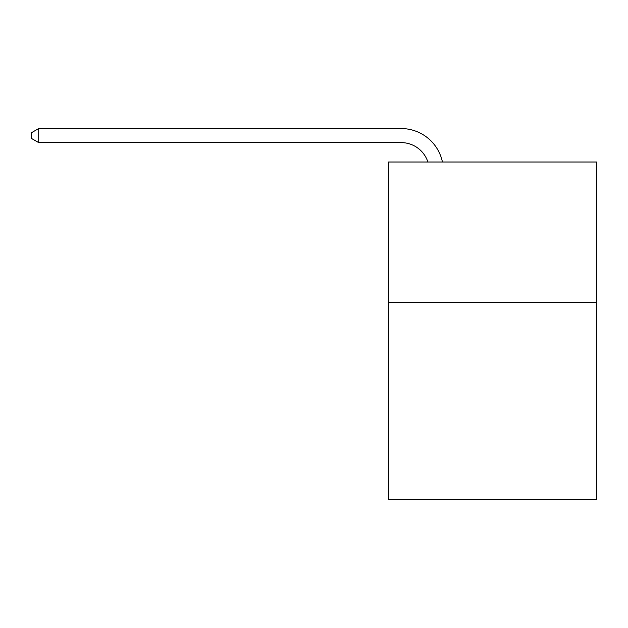 <?xml version="1.0" encoding="UTF-8"?>
<svg xmlns="http://www.w3.org/2000/svg" width="628" height="628" viewBox="0 0 628 628"><rect width="100%" height="100%" fill="white"/><g stroke="black" fill="none" stroke-linecap="round" stroke-linejoin="round"><path stroke-width="0.94" d="M596.6 302.61L596.6 499.448L388.52 499.448L388.52 162.016L596.6 162.016L596.6 302.61L388.52 302.61M401.166 128.552L38.708 128.552L401.166 128.552A42.178 42.178 136.1 0 1 442.442 162.016M427.904 162.016A28.119 28.119 -43.9 0 0 401.166 142.611L38.708 142.611L31.4 138.396L31.4 132.767L38.708 128.552L38.708 142.611"/></g></svg>

